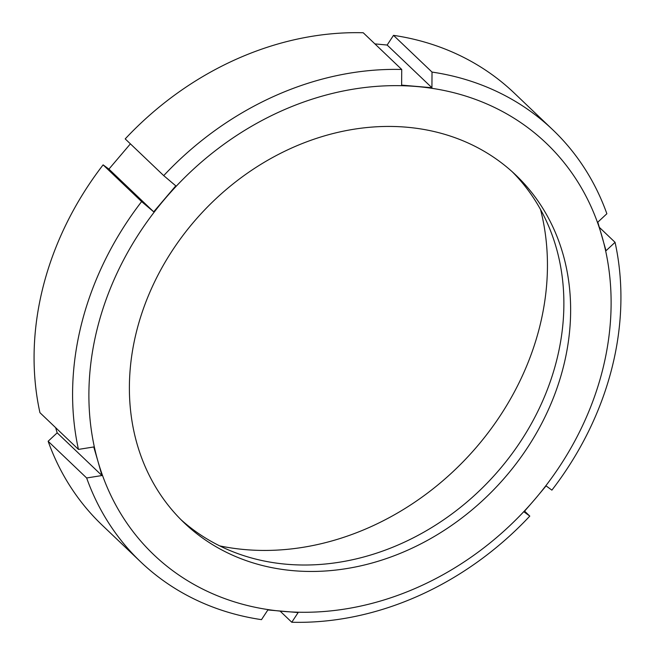 <?xml version="1.0" encoding="UTF-8"?>
<svg xmlns="http://www.w3.org/2000/svg" width="655" height="655" viewBox="0 0 655 655"><rect width="100%" height="100%" fill="white"/><g stroke="black" fill="none" stroke-linecap="round" stroke-linejoin="round"><path stroke-width="0.98" d="M101.943 475.538L86.648 477.978L48.134 441.257L57.173 432.84L101.943 475.538L97.963 461.357A284.327 238.06 133.6 0 0 283.116 611.377A284.327 238.06 133.6 0 0 535.151 498.971L546.082 485.879L551.887 490.136A298.549 249.964 133.6 0 0 615.061 242.317L606.022 250.734L597.827 222.16L606.866 213.743A298.549 249.964 133.6 0 0 552.779 129.796A298.549 249.964 133.6 0 0 432.022 72.075L431.923 87.729L401.63 85.125L401.728 69.471L363.222 32.75A298.549 249.964 133.6 0 0 125.203 138.901L163.717 175.622L175.786 185.848L153.688 211.819L141.619 201.584L103.113 164.864L108.918 169.121L153.688 211.819M103.113 164.864A298.549 249.964 133.6 0 0 39.939 412.683L78.453 449.404L93.755 446.964L97.963 461.357A284.327 238.06 133.6 0 1 164.855 198.94A284.327 238.06 133.6 0 1 416.891 86.542A284.327 238.06 133.6 0 1 602.043 236.553A284.327 238.06 133.6 0 1 535.151 498.971L523.984 511.842L529.797 516.099L524.598 511.146M57.173 432.84L55.634 427.641M108.918 169.121L130.402 143.854M374.906 43.893L387.146 45.039L431.923 87.729M387.146 45.039L393.508 35.354L432.022 72.075M599.366 227.359L615.061 242.317M552.779 129.796L514.265 93.076A298.549 249.964 133.6 0 0 393.508 35.354M86.648 477.978A298.549 249.964 133.6 0 0 140.735 561.925A298.549 249.964 133.6 0 0 261.492 619.646L267.854 609.961L298.14 612.564L291.778 622.25A298.549 249.964 133.6 0 0 529.797 516.099M291.778 622.25L280.094 611.107M401.728 69.471A298.549 249.964 133.6 0 0 163.717 175.622M141.619 201.584A298.549 249.964 133.6 0 0 78.453 449.404M180.87 519.579A240.262 201.167 133.6 0 0 286.734 564.258A240.262 201.167 133.6 0 0 529.461 427.06A240.262 201.167 133.6 0 0 512.382 171.905M293.481 570.702A240.262 201.167 133.6 0 0 537.575 431.105A240.262 201.167 133.6 0 0 515.804 175.073A240.262 201.167 133.6 0 0 204.417 210.14A240.262 201.167 133.6 0 0 184.202 522.837A240.262 201.167 133.6 0 0 293.481 570.702M219.72 545.885A262 219.359 133.6 0 0 245.216 549.611A262 219.359 133.6 0 0 540.514 209.453M48.134 441.257A298.549 249.964 133.6 0 0 102.221 525.204L140.735 561.925"/></g></svg>
